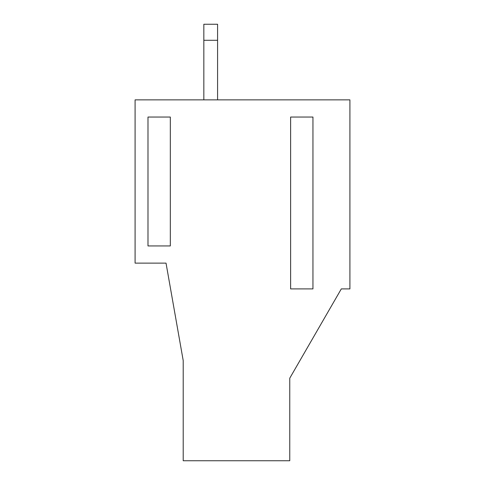 <?xml version="1.0" encoding="UTF-8"?>
<svg xmlns="http://www.w3.org/2000/svg" width="485" height="485" viewBox="0 0 485 485"><rect width="100%" height="100%" fill="white"/><g stroke="black" fill="none" stroke-linecap="round" stroke-linejoin="round"><path stroke-width="0.73" d="M183.209 360.585L166.028 263.125L135.091 263.125L135.091 99.861L349.909 99.861L349.909 288.902L341.313 288.902L289.757 378.197L289.757 460.75L183.209 460.75L183.209 360.585M217.583 99.861L217.583 40.285L203.833 40.285L203.833 99.861M203.833 40.285L203.833 24.25L217.583 24.25L217.583 40.285M290.624 288.902L312.952 288.902L312.952 117.049L290.624 117.049L290.624 288.902M147.986 117.049L170.32 117.049L170.32 245.937L147.986 245.937L147.986 117.049"/></g></svg>
